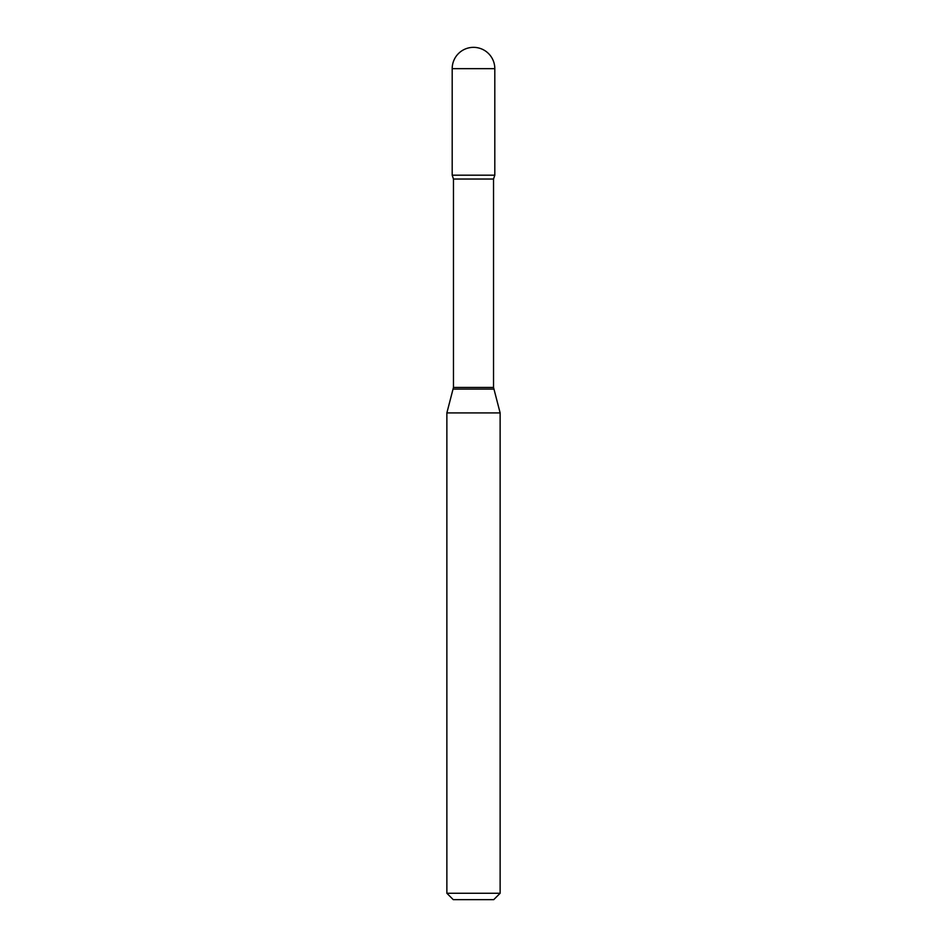 <?xml version="1.0" encoding="UTF-8"?>
<svg xmlns="http://www.w3.org/2000/svg" width="947" height="947" viewBox="0 0 947 947"><rect width="100%" height="100%" fill="white"/><g stroke="black" fill="none" stroke-linecap="round" stroke-linejoin="round"><path stroke-width="1.42" d="M453.471 179.03L493.529 179.03L494.808 175.195L452.193 175.195L494.808 175.195L494.808 68.657L452.193 68.657L452.193 175.195L453.471 179.03L453.471 387.43L446.866 412.916L446.866 893.258L500.134 893.258L493.742 899.65L453.258 899.65L446.866 893.258M493.529 179.03L493.529 387.43L500.134 412.916L446.866 412.916M493.529 387.43L453.471 387.43M493.742 389.087L453.258 389.087M494.808 68.657A21.308 21.308 0 0 0 473.5 47.35A21.308 21.308 0 0 0 452.193 68.657M500.134 412.916L500.134 893.258"/></g></svg>

